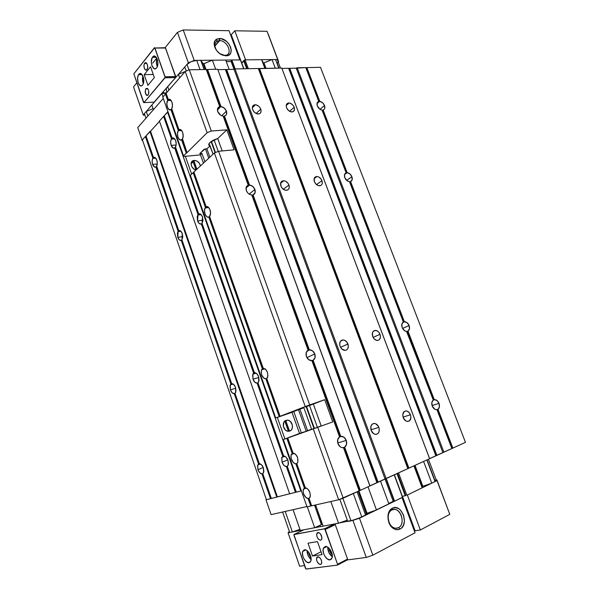 <?xml version="1.0" encoding="UTF-8"?>
<svg xmlns="http://www.w3.org/2000/svg" width="599" height="599" viewBox="0 0 599 599"><rect width="100%" height="100%" fill="white"/><g stroke="black" fill="none" stroke-linecap="round" stroke-linejoin="round"><path stroke-width="0.9" d="M163.332 91.759L163.617 92.965L162.718 93.339L162.524 92.688L162.748 93.437L163.617 92.965L163.332 91.759M166.148 88.495L166.395 89.094L166.148 88.495M224.752 55.303C233.505 55.572 227.86 40.305 219.346 40.597L219.586 38.516C229.574 38.194 236.223 56.119 225.943 55.812L219.96 53.73L225.943 55.812L222.656 55.168L219.369 53.296L216.591 50.473L214.756 47.141L214.15 43.809L214.861 41.002L216.771 39.145L221.196 38.695L226.1 41.076L228.833 43.869L230.645 47.156L231.266 50.443L230.593 53.244L228.728 55.13L225.943 55.812L221.66 54.734C214.764 51.626 211.597 41.496 216.748 39.16L219.586 38.516L219.698 40.612C228.159 40.769 233.296 55.587 224.752 55.303M166.559 92.852L163.617 92.965L166.559 92.852M214.756 45.786L219.346 40.597L214.756 45.786M156.159 100.04L143.251 114.956L156.159 100.04M278.206 62.131L278.662 61.69L278.206 62.131M278.34 60.963L277.696 59.511L245.597 59.855L234.793 30.781L231.244 34.735L230.533 34.727L231.244 34.735L240.581 59.93L231.244 34.735L234.793 30.781L245.597 59.855L277.696 59.511L267.027 31.305L234.793 30.781L267.027 31.305L278.34 60.963M239.862 59.915L194.211 60.394L192.264 61.203L194.211 60.394L239.862 59.915L229.035 30.691L183.219 29.95L194.211 60.394L183.219 29.95L177.424 32.391L164.837 48.032L177.424 32.391L183.219 29.95L229.035 30.691L239.862 59.915M190.317 62.019L188.371 62.828L168.858 85.372L188.371 62.828L177.424 32.391L188.371 62.828L190.317 62.019M264.354 63.891L263.777 64.258M136.744 82.924L133.532 86.922L143.251 114.956L133.532 86.922L136.744 82.924M166.777 92.605L166.395 89.094L166.777 92.605M268.053 33.656L278.228 60.529L268.053 33.656M216.613 50.496C213.521 44.798 214.435 41.496 219.346 40.597L216.935 41.151C214.143 43.165 214.038 46.28 216.613 50.496M163.797 93.399L163.617 92.965L163.797 93.399M365.263 510.992L366.086 510.655M321.378 524.574L314.527 505.189L321.378 524.574L314.685 527.741L300.316 530.459L293.061 509.674L300.316 530.459L314.685 527.741L307.317 506.814L314.685 527.741L321.656 524.499L319.252 518.562L320.353 518.36L319.544 518.524L321.371 524.559M288.404 431.273L284.802 421.082L288.404 431.273C283.305 431.49 281.156 421.778 286 420.378L287.303 420.169C292.394 419.951 294.588 429.565 289.766 431.04L291.256 430.037L292.23 428.375L292.424 425.23L290.38 421.471L288.688 420.431L286.869 420.184L285.199 420.783L283.933 422.13L283.305 426.189L285.364 429.977L287.071 431.018L289.766 431.04L288.433 431.273M196.06 169.989L192.818 160.802L196.06 169.989C190.841 169.135 189.089 160.667 194.061 160.45L194.638 160.427C197.73 160.914 199.662 162.748 200.44 165.923L199.182 163.003L196.801 161.011L194.061 160.45L191.89 161.498L191.014 163.827L191.747 166.642L193.836 168.993L196.06 169.989M167.705 86.705L168.918 90.142L167.705 86.705L178.42 74.321L179.678 77.833L178.42 74.321L185.196 71.506L166.14 93.332L168.326 99.951L170.603 99.846L168.326 99.951L166.14 93.332L168.364 99.636L170.311 99.621L171.943 102.04L172.46 105.701L171.643 109.108L178.951 130.065L181.063 129.916L178.951 130.065L171.599 109.22L170.925 109.557C168.274 111.766 165.429 103.979 167.608 100.527L168.326 99.951L165.968 93.818L165.474 94.095L167.698 100.392L168.177 100.07L165.968 93.818L168.364 99.636C170.985 97.36 173.897 105.147 171.711 108.629L179.004 129.968L179.977 129.489L180.995 129.863L182.65 132.349L183.167 136.018L182.313 139.342L187.008 152.663L182.261 139.455L181.579 139.777C178.921 141.798 176.031 134.221 178.143 130.777L178.951 130.065L171.441 109.332L170.925 109.557L178.307 130.5L178.794 130.185L171.643 109.108L178.996 129.781C181.632 127.692 184.582 135.277 182.478 138.743L187.008 152.663L207.127 132.701L185.196 71.506L207.127 132.701L211.29 131.009L226.849 129.856L234.089 149.832L218.568 151.27L214.39 152.955L193.896 172.003L206.093 207.007L207.703 206.782L206.093 207.007L193.851 172.302L206.153 206.932L193.896 172.003L206.176 206.797L208.287 207.134L210.024 209.792L210.526 213.476L209.553 216.381L263.163 368.31L265.537 369.201L267.431 372.249L267.925 375.962L266.765 378.523L280.092 416.298L305.265 406.556L214.39 152.955L305.265 406.556L309.713 404.931L218.568 151.27L309.713 404.931L324.68 399.69L332.745 421.928L287.752 438.004L293.061 453.054L295.577 454.252L297.561 457.509L297.883 462.024L297.239 463.229L295.876 463.881C292.192 462.54 290.627 459.455 291.181 454.634L292.889 453.024L287.692 438.019L292.978 453.001L287.423 438.109L283.32 439.539L299.522 433.451L292.005 412.299L275.727 417.982L190.34 175.305L275.727 417.982L279.216 416.634L265.911 378.92C262.287 377.872 260.82 374.847 261.531 369.838L263.268 368.295L209.508 216.688L208.811 216.988C206.116 218.56 203.136 211.417 205.053 208.025L206.093 207.007L193.694 172.407L193.178 172.669L205.435 207.419L205.936 207.112L193.694 172.407L206.176 206.797C208.841 205.157 211.881 212.301 209.964 215.73L209.568 216.606L263.103 368.325L209.343 216.786L207.771 217.13L206.7 216.621L204.985 213.97L204.484 210.316L205.435 207.419L193.178 172.669L190.34 175.305L214.39 152.955L218.568 151.27L234.089 149.832L226.849 129.856L217.714 138.534L222.184 150.933L217.714 138.534L226.849 129.856L211.29 131.009L189.299 69.798L211.29 131.009L207.127 132.701L186.798 152.865L182.103 139.56L181.579 139.777L186.289 153.134L186.798 152.865L182.313 139.342L186.955 152.76L186.289 153.134L181.579 139.777L179.595 139.664L177.948 137.186L177.439 133.555L178.307 130.5L170.925 109.557L168.985 109.535L167.368 107.131L166.859 103.5L167.698 100.392L165.474 94.095L162.831 97.12L183.504 155.875L162.831 97.12L185.196 71.506L178.42 74.321L167.705 86.705M193.799 160.48L196.884 169.225L193.799 160.48M285.738 420.483L289.504 431.13L285.738 420.483M315.613 504.95L323.108 526.147L315.613 504.95M330.828 501.528L338.562 523.219L323.108 526.147L338.562 523.219L330.828 501.528M347.3 520.164L338.562 523.219L347.3 520.164M184.784 66.968L186.252 71.064L184.784 66.968L187 64.415L188.984 69.933L187 64.415L191.268 61.585L196.712 60.364C192.706 60.656 189.471 62.004 187 64.415L184.784 66.968M211.447 141.327L215.468 152.52L211.447 141.327M306.561 406.556L314.393 428.39L306.561 406.556M339.835 499.349L347.772 521.474L339.835 499.349M214.09 139.829L218.253 151.397L214.09 139.829M309.518 405.456L317.373 427.327L309.518 405.456M342.868 498.278L350.977 520.868L347.772 521.474L350.977 520.868L361.833 517.079L353.328 493.539L361.833 517.079L365.607 515.252L357.738 518.816L350.977 520.868L342.868 498.278M200.051 69.596L196.712 60.364L200.747 60.327L204.079 69.521L200.747 60.327L203.076 63.726L205.172 69.499L203.076 63.726L203.937 63.711L206.034 69.484L203.937 63.711L212.383 60.2L215.7 69.304L212.383 60.2L225.733 60.065L229.177 69.447L225.733 60.065L212.383 60.2L203.405 63.831L200.747 60.327L196.712 60.364L200.051 69.596M357.109 491.809L365.607 515.252L357.109 491.809M358.142 491.345L366.236 513.665L365.607 515.252L366.236 513.665L358.142 491.345M367.037 513.276L366.236 513.665L367.037 513.276L358.951 490.97L367.037 513.276L376.464 509.989L367.037 513.276M368.018 486.837L376.464 509.989L368.018 486.837M380.47 481.034L388.893 503.961L376.464 509.989L388.893 503.961L380.47 481.034M226.295 61.585L231.139 61.532L234.022 69.349L231.139 61.532L231.648 60.207L234.89 69.005L231.648 60.207L235.145 68.937L231.85 59.997L240.409 59.907L243.696 68.78L240.603 59.93L231.85 59.997L231.139 61.532L226.295 61.585M385 478.968L393.221 501.288L388.714 503.474L393.221 501.288L385 478.968M385.951 478.623L394.299 501.258L393.221 501.288L394.299 501.258L385.951 478.623M386.22 478.526L394.584 501.198L386.22 478.526M402.76 497.192L415.114 530.811L414.463 531.163L415.114 530.811L394.202 474.88L402.528 497.342L394.584 501.198L402.708 497.17M402.55 497.192L394.269 474.85M243.771 68.78L240.618 60.282M405.209 495.74L405.793 495.62L397.526 473.36L405.793 495.62L405.209 495.74L396.995 473.607L405.209 495.74L402.356 496.324L405.201 495.702M243.703 60.679L246.691 68.72L243.703 60.679L244.115 60.244L247.26 68.713L244.115 60.244L245.051 59.855L243.703 60.679M241.689 62.865L243.741 60.791L243.127 61.967L241.689 62.865M406.841 495.253L398.53 472.903L406.841 495.253L422.168 487.818L406.841 495.253M248.338 68.69L245.051 59.855L261.613 59.683L264.878 68.383L261.613 59.683L265.252 68.376L263.208 62.902L263.979 62.895L266.031 68.361L263.979 62.895L272.028 59.571L275.278 68.189L272.028 59.571L275.547 59.533L278.79 68.121L275.547 59.533L276.528 59.593L272.028 59.571L263.485 63.007L261.613 59.683L245.051 59.855L248.338 68.69M413.939 465.865L422.168 487.818L413.939 465.865M414.291 465.708L422.168 487.818L414.291 465.708M422.857 486.283L422.138 486.628L422.857 486.283L415.01 465.378L422.857 486.283L431.789 483.153L422.857 486.283M423.605 461.455L431.789 483.153L423.605 461.455M426.87 459.965L435.039 481.581L431.789 483.153L436.544 480.742L436.297 480.076L437.03 480.218L435.039 481.581L426.87 459.965M278.123 61.907L277.322 59.795L278.25 60.574L278.123 61.907M435.75 480.143L434.844 480.323L427.109 459.852M279.052 68.114L277.172 63.15L277.794 62.438M288.389 532.459L289.699 532.474L282.608 512.033L289.699 532.474L292.372 531.964L289.699 532.474C288.171 532.736 287.984 532.489 289.137 531.74M145.976 118.205L144.389 113.63L146.261 111.474L147.856 116.056L146.261 111.474L153.082 108.659L146.261 111.474L144.389 113.63L145.976 118.205M285.236 511.441L292.372 531.964L285.236 511.441M299.919 529.321L292.372 531.964L299.919 529.321M151.824 105.05L153.441 109.684L151.824 105.05L161.842 93.474L163.04 96.873L161.842 93.474L166.163 93.302L161.842 93.474L151.824 105.05M143.805 115.412L144.389 113.63M316.849 511.763L317.964 511.613L316.849 511.763M317.178 509.382L316.062 509.539L317.178 509.382M315.104 506.806L316.055 506.207L315.104 506.806M319.507 515.971L319.903 517.094L319.357 516.795M318.114 515.335L319.065 514.721L318.114 515.335M398.455 527.667C406.579 523.945 399.788 505.586 391.941 509.951L392.397 508.207C401.615 503.1 409.596 524.649 400.065 529.044L398.455 527.667L396.089 528.228C388.556 528.67 385.007 512.789 391.941 509.951L394.232 509.427C401.674 509.015 405.336 524.619 398.455 527.667L400.065 529.044L398.56 529.591L395.325 529.396L390.855 526.079L388.818 522.343L387.935 515.889L388.931 511.988L391.035 509.113L392.397 508.207L395.497 507.615L398.694 508.686L400.177 509.801L403.516 514.93L404.422 521.295L403.479 525.196L401.42 528.108L400.065 529.044C398.073 530.033 395.991 529.92 393.82 528.722C387.096 525.278 385.831 511.763 391.843 508.521L392.397 508.207L391.469 510.213C386.362 512.984 387.441 524.454 393.146 527.39C394.988 528.408 396.763 528.498 398.455 527.667M388.107 517.723L389.013 522.276L388.107 517.723M331.711 524.514L355.147 519.73L331.711 524.514M357.318 518.974L402.019 497.589L359.497 518.21L372.848 555.176L415.062 532.781L402.019 497.589L415.062 532.781L372.848 555.176L366.259 557.437L372.848 555.176L359.497 518.21L357.318 518.974M407.342 495.014L437.023 480.615L436.933 480.113L437.023 480.615L407.342 495.014L420.341 529.98L449.789 514.361L437.03 480.233L449.789 514.361L437.023 480.615L449.789 514.361L420.341 529.98L415.114 530.811L420.341 529.98L407.342 495.014M436.896 479.866L436.267 480.009L436.896 479.866M421.696 483.243L420.932 483.415L421.696 483.243M288.067 532.781L313.075 528.048L288.067 532.781L299.65 566.212L304.487 565.576L299.65 566.212L288.067 532.781M345.406 560.185L366.259 557.437L352.968 520.486L366.259 557.437L345.406 560.185M319.971 525.241L320.465 526.648L319.971 525.241M422.737 485.969L421.973 486.186M191.059 163.302L194.061 160.45L191.059 163.302M172.138 138.167C173.538 137.47 174.721 138.324 175.694 140.728L176.203 144.329L175.35 147.309L198.726 213.94C200.208 213.439 201.459 214.427 202.469 216.92L202.971 220.537L202.035 223.367L254.433 372.728C256.117 372.63 257.495 373.926 258.581 376.614L259.067 380.26L257.952 382.761L283.634 455.966C285.423 456.094 286.884 457.561 288.007 460.354L288.486 464.015L287.273 466.329L296.325 492.146L301.364 490.821L300.848 491L167.548 112.058L168.02 111.871L164.253 115.697L167.548 112.058L300.848 491L296.265 492.116L287.228 466.374L288.231 465.079L288.007 460.354L286.075 457.149L283.559 455.914L257.937 382.866L258.731 381.675L258.581 376.614L256.731 373.619L254.38 372.735L202.05 223.584L202.469 216.92L200.777 214.3L199.729 213.798L198.718 214.068L175.529 147.01C176.376 145.205 176.428 143.116 175.694 140.728L174.077 138.272L173.089 137.897L172.145 138.339L164.253 115.697L172.138 138.167M171.471 138.856L171.95 138.549L164.253 115.697L172.145 138.339L164.283 115.929L171.95 138.549L171.471 138.856L163.602 116.416L164.089 116.146L163.602 116.416L171.471 138.856L170.633 141.836L171.142 145.407C170.408 143.019 170.468 140.922 171.321 139.11L171.471 138.856M175.387 147.601L198.651 214.15L175.185 147.773L174.676 147.99L198.014 214.539L198.501 214.247L197.198 216.531L197.595 220.956L202.986 220.133L197.595 220.956L198.014 214.539L174.676 147.99C173.276 148.649 172.1 147.788 171.142 145.407L176.143 144.988L171.142 145.407L173.231 148.125L175.387 147.571L198.718 214.068L175.387 147.571M153.501 157.544C154.797 156.931 155.905 157.784 156.833 160.098L157.327 163.557L156.549 166.372L178.779 230.682C180.157 230.241 181.325 231.221 182.283 233.625L182.777 237.092L181.924 239.78L231.663 383.659C233.221 383.6 234.508 384.865 235.534 387.448L236.013 390.945L235.003 393.318L259.337 463.708C260.984 463.851 262.347 465.266 263.403 467.954L263.874 471.465L262.774 473.667L271.347 498.465L289.646 493.771L277.382 496.878L150.529 131.226L159.499 121.342L150.529 131.226L159.499 121.342L150.529 131.226L277.382 496.878L276.768 497.095L149.967 131.458L150.529 131.226L145.999 135.838L149.967 131.458L276.768 497.095L271.302 498.435L262.751 473.704L263.612 472.574L263.403 467.954L261.591 464.869L259.277 463.648L234.995 393.416L235.677 392.375L235.534 387.448L233.797 384.551L231.626 383.667L181.961 239.974L182.283 233.625L180.696 231.079L178.787 230.795L156.698 166.14C157.492 164.44 157.537 162.426 156.833 160.098L155.306 157.709L154.377 157.32L153.516 157.702L145.999 135.838L153.501 157.544M152.88 158.188L153.337 157.896L145.999 135.838L153.516 157.702L146.036 136.055L153.337 157.896L152.88 158.188L145.392 136.512L145.857 136.258L145.392 136.512L152.88 158.188L152.124 161.004L152.618 164.433C151.906 162.097 151.959 160.083 152.76 158.391L152.88 158.188M156.601 166.642L178.727 230.87L156.414 166.807L155.927 167.009L178.12 231.236L178.584 230.959L177.379 233.116L177.776 237.361L182.792 236.538L177.776 237.361L178.12 231.236L155.927 167.009C154.632 167.593 153.524 166.739 152.618 164.433L157.297 163.969L152.618 164.433L154.587 167.091L156.601 166.612L178.787 230.795L156.601 166.612M254.38 372.735L202.05 223.584L254.38 372.735L253.212 373.559L252.658 374.832L253.01 379.234L258.835 377.445L253.01 379.234L252.875 374.173L254.365 372.75M231.558 383.704L181.961 239.974L231.558 383.704M181.954 239.997L181.257 240.319C179.88 240.738 178.719 239.75 177.776 237.361L179.356 239.899L181.257 240.319L230.907 384.026L181.257 240.319L181.759 240.132L231.401 383.772L230.038 385.644L230.398 389.867L235.759 388.197L230.398 389.867L230.263 384.94L231.401 383.772L181.961 239.974M283.469 455.936L257.937 382.866L283.469 455.936M257.922 382.881L257.128 383.143C255.444 383.203 254.073 381.9 253.01 379.234L254.837 382.222L257.128 383.143L282.765 456.243L257.128 383.143L257.69 382.978L283.297 455.996L281.725 457.808L282.054 462.196L287.834 459.905L282.054 462.196L281.837 457.464L283.297 455.996L257.937 382.866M259.277 463.648L234.995 393.416L259.277 463.648L257.585 465.445L257.922 469.653L263.253 467.549L257.922 469.653L257.72 465.034L259.262 463.648M287.221 466.381L286.397 466.591C284.6 466.434 283.155 464.966 282.054 462.196L283.963 465.378L286.397 466.591L295.434 492.371L286.397 466.591L286.966 466.456L295.996 492.183L289.669 493.831L159.394 121.058L163.602 116.416L159.394 121.058L289.669 493.831L296.265 492.116L287.228 466.374M142.39 139.822L145.392 136.512L142.39 139.822L266.435 499.708L271.302 498.435L262.751 473.704L271.302 498.435L262.751 473.704L271.055 498.495L270.523 498.675L261.965 473.906L262.512 473.779L261.965 473.906L270.523 498.675L266.435 499.708L142.39 139.822M202.05 223.607L201.316 223.959C199.826 224.43 198.583 223.434 197.595 220.956L199.265 223.577L201.316 223.959L253.617 373.117L201.316 223.959L201.841 223.756L254.133 372.855L202.05 223.584M259.038 463.731L234.771 393.513L259.038 463.731M258.528 463.963L234.246 393.67L234.771 393.513L234.246 393.67L258.528 463.963M230.398 389.867L232.113 392.749L234.246 393.67C232.682 393.7 231.401 392.435 230.398 389.867M257.922 469.653L259.711 472.723L261.965 473.906C260.31 473.734 258.963 472.311 257.922 469.653M284.914 438.917L277.352 417.443L284.914 438.917M191.635 174.099L185.368 156.309L191.635 174.099M271.107 514.631L306.898 506.552L271.107 514.631L265.978 499.761L266.39 499.588L265.978 499.761L266.413 499.656L265.978 499.761L271.107 514.631M289.646 493.771L277.382 496.878L289.646 493.771M163.287 98.438L137.74 127.602L163.287 98.438M142.592 140.413L142.165 140.451L142.487 140.099L142.165 140.451L137.74 127.602L142.165 140.451L142.592 140.413M330.027 559.87L331.344 559.196L330.027 559.87L331.382 559.152L332.183 557.519L331.689 552.6L328.829 548.033L327.017 546.782L325.317 546.513C328.806 545.644 333.71 553.985 332.033 558.021L330.027 559.87C326.47 560.634 321.685 552.3 323.363 548.34L325.317 546.513L323.505 547.98L323.063 549.979L323.692 553.768L324.89 556.261L327.406 559.047L330.027 559.87M309.002 562.716L310.275 562.027L311.008 560.447L310.507 555.692L307.804 551.267L306.096 550.054L304.494 549.785C307.796 548.946 312.483 557.205 310.844 561.031L309.002 562.716C305.64 563.449 301.065 555.213 302.712 551.439L304.494 549.785L302.809 551.192L302.413 553.124L303.027 556.785L304.165 559.204L306.546 561.907L309.002 562.716M317.74 556.748C320.51 557.602 321.79 559.84 321.588 563.457L320.458 564.498L321.229 564.086L321.76 562.521L321.386 560.305L320.24 558.201L318.713 556.92L316.968 557.167L316.474 559.429L317.126 561.675L318.953 564.003L320.458 564.498C317.68 563.607 316.399 561.368 316.624 557.774L317.74 556.748M317.912 532.474C320.72 533.252 322.015 535.491 321.783 539.182L320.652 540.253L321.7 539.377L321.94 537.483L320.435 533.859L318.893 532.616L317.133 532.93L316.609 534.54L317.29 537.513L318.616 539.392L320.652 540.253C317.829 539.444 316.549 537.206 316.796 533.537L317.912 532.474M332.205 554.599C330.349 553.064 329.413 551.065 329.39 548.617L330.139 552.023L332.205 554.599M310.963 557.355L308.575 552.136L309.309 555.093L310.963 557.355M337.611 564.902L337.566 564.265L347.525 559.077L335.275 524.672L325.257 529.471L335.275 524.672L347.525 559.077L337.566 564.265L325.257 529.471L324.516 528.775L334.946 524.147L335.275 524.672L334.527 523.983L303.94 529.778L294.109 534.398L303.94 529.778L334.527 523.983L324.516 528.775L293.907 534.585L305.453 568.346L306.149 569.05L337.372 565.119L305.962 569.013L293.937 535.221L294.109 534.398L324.71 528.805L337.566 564.265L337.372 565.119L347.57 559.706L347.525 559.077L347.083 559.96L347.57 559.706M317.477 541.608L308.013 543.188L312.498 556.022L322.052 554.629L317.477 541.608L308.013 543.188L312.498 556.022L321.042 551.754L312.498 556.022L322.052 554.629L317.477 541.608M337.537 565.037L347.323 559.93M307.062 550.631C307.107 554.24 308.463 557.205 311.128 559.533L308.178 555.722L307.062 550.631M327.795 547.209C327.75 551.162 329.255 554.36 332.295 556.785L328.926 552.682L327.795 547.209M142.884 75.916C142.195 78.447 142.36 80.947 143.371 83.426L142.465 79.21L142.884 75.916M138.781 74.388L141.851 74.321L138.781 74.388L138.332 75.1L137.575 78.147L138.167 82.819L140.203 85.702L141.416 85.874L142.525 85.11C139.552 89.101 135.659 78.888 138.549 74.718L138.781 74.388C141.708 70.293 145.692 80.498 142.802 84.721L143.753 81.352L143.161 76.627L141.102 73.744L139.881 73.595L138.781 74.388M156.908 58.313C156.025 61.083 156.159 63.831 157.32 66.564L156.324 62.094L156.908 58.313M152.655 56.972L156.025 56.95L152.655 56.972L152.176 57.729L151.322 62.146L151.951 65.74L154.093 68.668L155.373 68.81L156.534 67.987C153.389 72.209 149.338 61.779 152.393 57.347L152.655 56.972C155.755 52.645 159.903 63.067 156.841 67.552L157.859 64.048L157.26 59.166L155.096 56.239L153.816 56.119L152.655 56.972M146.935 69.574C145.145 72.03 142.802 65.927 144.561 63.397L146.59 63.172L144.426 63.629L143.962 65.471L144.314 68.271L145.542 69.971L146.935 69.574L147.676 67.305L147.332 64.49L146.096 62.783L144.696 63.195C146.47 60.709 148.844 66.803 147.092 69.357L146.935 69.574M148.11 95.054C145.587 95.406 144.786 93.369 145.714 88.937L147.654 88.63L145.886 88.689L145.138 91.595L146.366 95.121L147.084 95.503L148.11 95.054L148.844 92.852L148.5 90.067L147.272 88.345L145.886 88.689C148.402 88.308 149.211 90.337 148.297 94.784L148.11 95.054M157.829 64.355L157.634 60.514L157.829 64.355M143.775 81L143.603 78.319L143.775 81M154.078 102.182L175.627 77.548L165.002 77.818L165.092 76.777L175.724 76.522L175.739 77.353L165.579 48.032L154.916 48.032L165.324 47.695L175.724 76.522L165.092 76.777L154.916 48.032L154.37 47.778L133.959 73.714L154.662 47.688L165.159 77.353L143.872 102.684L133.862 73.902L143.483 102.317L144 102.601L165.002 77.818L175.627 77.548L154.228 102.212M147.916 85.335L154.347 77.578L150.551 66.774L144.187 74.665L147.916 85.335L154.347 77.578L150.551 66.774L144.187 74.665L147.916 85.335M152.708 63.097L156.773 58.043L152.708 63.097M139.919 73.587L140.615 73.572L139.919 73.587M154.355 102.122L144 102.601L154.355 102.122M153.247 74.463L144.187 74.665L153.247 74.463M260.79 109.145C261.606 112.2 260.67 113.825 257.982 114.012C255.563 113.645 253.789 112.178 252.643 109.61L252.299 107.813L253.033 105.641L254.253 104.877L255.84 104.788L258.394 105.941L259.824 107.393L260.79 109.145L261.059 111.751L260.415 113.091L259.21 113.877L256.754 113.758L254.29 112.155L252.643 109.61C251.835 106.54 252.771 104.922 255.451 104.75C257.87 105.117 259.644 106.577 260.79 109.145L256.117 113.488L260.79 109.145M294.199 107.243C295.015 110.201 294.169 111.766 291.661 111.953C289.377 111.601 287.677 110.179 286.554 107.678L286.195 105.941L286.854 103.844L288.696 102.976L290.29 103.238L292.619 104.795L293.795 106.375L294.453 108.12L294.281 110.471L292.791 111.818L290.493 111.699L288.141 110.141L286.554 107.678C285.738 104.713 286.592 103.148 289.1 102.976C291.376 103.335 293.076 104.758 294.199 107.243L289.609 111.287L294.199 107.243M288.935 184.994C289.796 188.288 288.823 190.07 286.023 190.332C283.701 190.018 281.987 188.588 280.879 186.049L280.811 182.508L281.74 181.302L283.971 180.733L285.686 181.265L287.954 183.212L288.935 184.994L289.242 187.727L288.621 189.194L287.445 190.108L285.012 190.153L282.541 188.625L280.879 186.049C280.025 182.747 280.998 180.973 283.799 180.726C286.112 181.04 287.827 182.47 288.935 184.994L283.305 189.284L288.935 184.994M321.948 180.658C322.816 183.833 321.94 185.548 319.319 185.802C317.126 185.495 315.486 184.11 314.393 181.647L314.273 178.225L315.126 177.064L317.215 176.525L318.833 177.042L320.997 178.929L322.217 181.564L322.284 183.301L321.73 184.717L320.637 185.585L318.354 185.623L316.01 184.14L314.393 181.647C313.539 178.465 314.423 176.75 317.036 176.51C319.222 176.825 320.862 178.203 321.948 180.658L316.527 184.612L321.948 180.658M347.922 343.976C348.888 347.802 347.862 349.936 344.837 350.393C342.718 350.16 341.131 348.813 340.082 346.342L339.655 344.298L340.262 341.572L341.4 340.397L342.935 339.94L344.627 340.277L346.911 342.126L348.348 346.012L347.757 348.73L346.634 349.921L345.106 350.393L341.797 348.985L340.082 346.342C339.131 342.508 340.157 340.374 343.175 339.94C345.294 340.172 346.881 341.52 347.922 343.976L340.539 347.345L347.922 343.976M380.028 334.302C380.994 337.963 380.073 340.015 377.258 340.449C375.244 340.217 373.724 338.907 372.69 336.511L372.458 332.7L373.259 331.277L375.274 330.371L377.655 331.157L379.047 332.512L380.32 335.275L380.447 337.207L379.489 339.521L378.231 340.322L376.689 340.382L374.345 339.064L372.69 336.511C371.739 332.834 372.668 330.79 375.476 330.371C377.482 330.603 379.002 331.913 380.028 334.302L373.102 337.409L380.028 334.302M378.86 427.349C379.878 431.467 378.83 433.811 375.715 434.38C373.686 434.185 372.159 432.875 371.14 430.434L370.901 426.248L372.353 424.032L373.858 423.433L375.536 423.673L378.411 426.361L379.167 428.405L379.115 431.512L378.291 433.152L376.966 434.155L375.333 434.35L373.656 433.713L371.14 430.434C370.13 426.308 371.185 423.965 374.293 423.418C376.322 423.613 377.842 424.923 378.86 427.349L370.946 429.85L378.86 427.349M410.442 414.748C411.461 418.686 410.525 420.925 407.62 421.464C405.695 421.277 404.235 419.996 403.224 417.63L402.775 414.553L404.265 411.491L405.68 410.936L407.26 411.176L409.439 412.921L410.749 415.758L410.899 417.795L409.431 420.88L407.238 421.434L405.643 420.805L403.224 417.63C402.214 413.677 403.157 411.438 406.055 410.921C407.979 411.116 409.439 412.389 410.442 414.748L403.052 417.106L410.442 414.748M223.172 116.124C220.672 115.682 218.86 114.169 217.737 111.594L217.662 108.397L219.736 106.644L206.251 69.484L189.299 69.798L185.196 71.506L189.299 69.798L206.251 69.484L220.013 106.734L206.251 69.484L206.94 69.634L220.17 106.749L206.55 69.641L220.395 106.712L221.016 106.577L207.539 69.454L206.94 69.634L207.539 69.454L221.016 106.577L224.243 108.045L226.422 111.1C227.178 113.675 226.519 115.322 224.453 116.041L223.554 116.318L220.702 115.233L217.737 111.594C216.988 108.996 217.654 107.341 219.736 106.644L221.016 106.577C223.509 107.034 225.306 108.539 226.422 111.1L226.504 114.274L225.703 115.412L223.869 116.273L248.885 185.203L223.172 116.124L248.248 185.218L223.172 116.124M221.705 115.749L226.422 111.1L221.705 115.749M251.797 195.004L251.715 194.997C249.259 194.675 247.469 193.2 246.339 190.587L246.219 187.217L247.005 185.96L248.51 185.248L223.487 116.296L248.885 185.203L249.513 185.061L224.453 116.041L249.513 185.061L252.726 186.379L254.934 189.464C255.721 192.137 255.099 193.926 253.063 194.832L252.089 195.124L249.334 194.233L247.851 193.035L246.339 190.587C245.553 187.891 246.189 186.102 248.248 185.218L249.566 185.061C252.022 185.391 253.811 186.858 254.934 189.464L255.069 192.818L253.063 194.832L309.339 349.831L312.536 350.842L314.789 353.964C315.651 356.847 315.096 358.951 313.127 360.261L311.368 360.658C309.121 360.426 307.474 359.041 306.403 356.495L306.179 352.736L308.111 350.198L251.797 195.004L308.335 350.108L251.797 195.004M249.132 194.106L254.934 189.464L249.132 194.106M306.928 357.618L314.789 353.964L315.029 357.708L313.127 360.261L340.771 436.386L343.946 437.225L346.237 440.377C347.128 443.365 346.611 445.634 344.687 447.176L342.733 447.73C340.591 447.535 339.004 446.18 337.971 443.672L337.686 439.696L339.551 436.866L311.899 360.643L308.687 359.647L306.403 356.495C305.55 353.59 306.119 351.486 308.111 350.198L252.089 195.124L252.471 195.072L308.702 349.996L308.335 350.108L309.339 349.831L253.063 194.832L252.471 195.072L308.702 349.996L309.84 349.816C312.079 350.056 313.734 351.441 314.789 353.964L306.928 357.618M337.769 443.013L346.237 440.377L346.529 444.323L344.687 447.176L360.358 490.326L369.89 485.976L217.699 69.267L207.539 69.454L217.699 69.267L369.89 485.976L217.699 69.267L369.957 485.834L376.913 482.659L225.381 69.514L217.954 69.656L225.381 69.514L376.913 482.659L225.381 69.514L226.033 69.664L377.46 482.36L377.108 482.517L225.666 69.671L377.46 482.36L378.074 482.128L226.624 69.491L226.033 69.664L226.624 69.491L378.074 482.128L385.03 478.953L234.059 69.349L226.624 69.491L234.059 69.349L385.03 478.953L407.844 468.65L258.326 68.503L235.048 68.937L386.123 478.564L235.048 68.937L234.059 69.349L235.048 68.937L258.326 68.503L407.844 468.65L258.326 68.503L258.933 68.645L408.009 468.53L258.581 68.653L408.338 468.381L429.618 458.707L281.755 68.061L259.494 68.481L408.93 468.156L259.494 68.481L258.933 68.645L281.755 68.061L429.618 458.707L281.755 68.061L429.61 458.602L435.832 455.764L288.628 68.308L281.919 68.436L288.628 68.308L435.832 455.764L288.628 68.308L289.182 68.443L435.975 455.652L288.853 68.451L436.282 455.517L436.851 455.3L289.729 68.286L289.182 68.443L289.729 68.286L436.851 455.3L442.878 452.552L296.235 68.159L289.729 68.286L296.235 68.159L442.878 452.552L451.871 448.546L436.993 409.753L436.461 409.791C434.634 409.604 433.227 408.353 432.231 406.047L431.827 402.513L433.272 400.042L406.594 331.449C404.684 331.225 403.217 329.944 402.199 327.616L401.854 324.246L403.352 322.022L349.509 181.692C347.435 181.392 345.863 180.044 344.784 177.656L344.53 174.608L346.132 172.819L322.06 110.066C319.956 109.654 318.383 108.277 317.328 105.926L317.111 103.028L318.758 101.448L305.782 67.612L297.171 67.777L443.911 452.185L297.171 67.777L296.235 68.159L305.782 67.612L318.945 101.531L305.782 67.612L306.314 67.754L319.072 101.545L305.992 67.754L319.26 101.508L319.814 101.388L306.845 67.597L306.314 67.754L306.845 67.597L319.814 101.388L322.569 102.736L324.523 105.521C325.279 107.865 324.808 109.355 323.123 109.999L322.337 110.246L319.963 109.243L317.328 105.926C316.579 103.567 317.058 102.07 318.758 101.448L319.814 101.388C321.91 101.815 323.482 103.193 324.523 105.521L324.748 108.404L324.134 109.437L322.599 110.209L346.619 172.819L322.06 110.066L346.132 172.819L322.284 110.223L346.619 172.819L347.173 172.692L323.123 109.999L347.173 172.692L349.913 173.912L351.89 176.72C352.676 179.146 352.234 180.756 350.58 181.549L349.786 181.826L347.45 180.973L344.784 177.656C344.013 175.208 344.455 173.598 346.132 172.819L347.173 172.692C349.254 172.991 350.827 174.331 351.89 176.72L352.16 179.752L350.58 181.549L404.362 321.723L407.073 322.689L409.095 325.534C409.933 328.132 409.559 329.997 407.971 331.127L406.287 331.419L404.902 330.933L402.58 328.447L409.095 325.534L409.454 328.888L407.971 331.127L434.268 399.653L436.963 400.484L439 403.344C439.876 406.032 439.539 408.031 437.989 409.349L436.334 409.783L434.956 409.372L432.231 406.047C431.362 403.337 431.707 401.337 433.272 400.042L406.961 331.434L433.272 400.042L407.133 331.464L433.391 399.93L434.268 399.653L407.971 331.127L407.44 331.367L433.691 399.81L434.777 399.615C436.604 399.81 438.011 401.053 439 403.344L439.411 406.871L437.989 409.349L452.859 448.097L465.468 442.339L320.502 67.335L306.845 67.597L320.502 67.335L465.468 442.339L452.859 448.097L437.989 409.349L437.45 409.604L452.005 448.449L436.993 409.753L451.871 448.546L437.15 409.723L452.297 448.307L452.859 448.097L360.358 490.326L344.687 447.176L344.081 447.46L359.729 490.574L359.363 490.738L343.714 447.61L341.857 447.61L340.277 446.847L337.971 443.672C337.08 440.647 337.604 438.378 339.551 436.866L311.899 360.643L339.551 436.866L312.154 360.643L312.528 360.531L340.127 436.566L339.76 436.708L340.771 436.386L313.127 360.261L312.528 360.531L340.127 436.566L341.482 436.334C343.616 436.529 345.204 437.876 346.237 440.377L337.769 443.013M320.046 109.295L324.523 105.521L320.046 109.295M346.679 180.389L351.89 176.72L346.679 180.389M432.074 405.583L439 403.344L432.074 405.583M266.66 378.68L264.137 378.463L261.666 374.959L261.179 371.283L262.317 368.714L208.811 216.988L262.317 368.714L262.849 368.445L209.568 216.606L263.163 368.31L209.553 216.381L263.163 368.31C266.787 369.291 268.262 372.316 267.581 377.37L266.735 378.635L280.033 416.327L266.66 378.68L280.092 416.298L266.765 378.523L279.958 416.357L266.48 378.755L265.911 378.92L279.216 416.634L279.77 416.425L266.66 378.68M308.927 498.473L308.141 498.66C304.434 497.185 302.824 494.078 303.319 489.323L305.116 487.668L296.737 463.656L304.928 487.736L296.46 463.738L295.262 463.821L293.368 462.653L291.121 458.46L290.919 455.719L292.155 453.338L286.861 438.311L292.155 453.338L292.709 453.091L287.602 438.049L293.061 453.054L287.692 438.019L293.061 453.054C296.737 454.341 298.317 457.411 297.793 462.286L296.782 463.611L305.295 487.736L307.871 489.061L309.9 492.408L310.372 496.144L309.069 498.435L311.682 505.833L338.66 499.761L313.359 429.146L338.66 499.761L343.212 498.158L317.829 427.521L343.212 498.158L359.153 490.881L343.474 447.663L359.153 490.881L343.714 447.61L344.081 447.46L359.729 490.574L360.358 490.326L338.66 499.761L311.682 505.833L308.927 498.473L311.323 505.856L308.732 498.525L306.209 497.874L303.573 493.973L303.094 490.274L304.374 487.975L295.876 463.881L304.374 487.975L304.928 487.736L296.647 463.686L305.295 487.736L296.782 463.611L305.295 487.736C309.002 489.151 310.619 492.251 310.155 497.058L308.927 498.473L311.51 505.803L308.927 498.473M312.214 429.146L321.199 425.926L312.214 429.146M305.76 431.332L307.579 430.659L299.927 409.244L297.052 410.263L303.858 407.724L311.57 429.266L307.579 430.659L299.927 409.244L303.858 407.724L311.57 429.266L305.76 431.332M299.388 433.564L304.704 431.722L299.388 433.564M307.017 506.881L283.32 439.539L307.017 506.881L310.746 506.043L308.141 498.66L310.746 506.043L311.323 505.856L307.017 506.881M305.408 406.998L313.329 404.07L321.199 425.926L313.329 404.07L324.68 399.69L332.745 421.928L283.32 439.539L301.349 432.815L299.522 433.451L292.005 412.299L293.802 411.603L301.349 432.815L293.802 411.603L275.727 417.982L305.265 406.556L324.68 399.69L305.408 406.998M303.483 407.747L303.858 407.724L303.483 407.747M291.99 412.239L293.802 411.603L291.99 412.239M210.481 142.113L217.714 138.534L213.558 140.084L210.481 142.113L208.766 144.179L208.759 144.906L209.672 145.639C208.377 145.123 208.385 144.202 209.695 142.876L210.481 142.113M402.58 328.447L402.199 327.616C401.36 324.995 401.749 323.131 403.352 322.022L349.531 181.692L403.352 322.022L349.741 181.811L403.486 321.963L404.362 321.723L350.58 181.549L350.048 181.767L403.793 321.865L404.714 321.715C406.616 321.94 408.076 323.213 409.095 325.534L402.573 328.424M297.052 410.263L291.825 412.284L297.052 410.263M204.042 149.368L199.759 153.621L205.03 148.971L204.042 149.368M315.83 177.401L315.591 176.78L315.83 177.401M288.104 103.874L287.834 103.155L288.104 103.874M286.958 103.724L287.288 104.6L286.958 103.724M314.737 177.439L314.969 178.045L314.737 177.439M247.754 186.536L247.424 185.615L247.754 186.536M219.309 108.097L218.905 106.966L219.309 108.097M208.984 143.723L213.087 154.168L210.084 145.789L206.917 148.799L205.03 148.971L206.917 148.799L210.084 145.789L208.984 143.723M313.996 428.532L306.171 406.706L313.996 428.532M215.093 152.67L211.118 141.574L215.093 152.67M209.89 157.133L206.917 148.799L209.89 157.133M200.096 153.673L201.975 153.501L204.91 161.76L201.975 153.501L200.523 154.879L184.088 156.429L183.504 155.875L186.289 153.134L183.504 155.875L184.088 156.429L200.523 154.879L201.975 153.501L200.096 153.673L199.954 153.277L200.096 153.673M306.186 431.175L298.534 409.731L306.186 431.175M208.774 158.173L205.472 148.934L208.774 158.173M203.45 163.123L200.523 154.879L203.45 163.123M214.794 46.138L219.698 40.612M216.935 41.151L216.748 39.16M221.113 54.382L221.66 54.734M193.657 160.51L196.779 169.322L193.657 160.51M285.611 420.543L289.362 431.168L285.611 420.543M315.463 504.979L315.928 506.29M317.822 511.636L318.938 514.803M366.303 513.605L358.217 491.307M205.255 69.499L203.188 63.801M240.603 59.937L243.883 68.773M394.374 474.797L402.7 497.252M422.19 486.575L414.351 465.678M265.32 68.376L263.298 62.985M277.322 59.795L280.459 68.091M428.42 459.253L436.544 480.742M389.964 510.258L391.963 509.869M392.248 509.816L394.232 509.427M391.469 510.213L391.843 508.521M393.146 527.39L393.82 528.722M194.638 160.427L191.014 163.879M287.303 420.169L284.757 421.127M174.683 138.848L171.321 139.11M155.733 158.106L152.76 158.391M201.107 214.599L197.655 215.108M180.861 231.229L177.821 231.716M252.875 374.173L256.177 373.17M233.176 384.041L230.263 384.94M281.837 457.464L284.899 456.273M260.43 463.978L257.72 465.034M316.796 533.537L318.795 532.578M316.624 557.774L318.496 556.83M305.789 549.934L302.712 551.439M326.717 546.67L323.363 548.34M142.128 74.643L138.549 74.718M156.324 57.317L152.393 57.347M144.561 63.397L146.755 63.367M145.714 88.937L147.871 88.862M139.792 73.625L140.75 73.602M165.039 77.758L175.672 77.488M294.401 453.376L291.181 454.634M265.013 368.782L261.531 369.838M208.699 207.509L205.053 208.025M181.684 130.522L178.143 130.777M306.403 487.998L303.319 489.323M171.082 100.377L167.608 100.527M220.043 106.742L206.58 69.649M223.517 116.303L248.533 185.256M252.119 195.132L308.358 350.101M312.184 360.643L339.783 436.693M343.736 447.603L359.385 490.723M318.968 101.538L306.022 67.769M322.307 110.238L346.327 172.864M349.764 181.819L403.509 321.955M407.155 331.457L433.414 399.915M437.173 409.716L452.02 448.434M377.13 482.509L225.696 69.679M408.031 468.515L258.603 68.668M435.99 455.644L288.883 68.466M433.092 400.177L434.777 399.615M402.558 322.681L404.714 321.715M344.537 174.571L347.173 172.692M316.983 103.649L319.559 101.441M339.326 437.023L341.482 436.334M306.92 351.201L309.84 349.816M246.032 187.944L249.566 185.061M217.407 110.014L220.776 106.622M404.228 411.52L406.055 410.921M372.308 424.062L374.293 423.418M373.102 331.457L375.476 330.371M340.546 341.16L343.175 339.94M314.131 178.659L317.036 176.51M280.594 183.212L283.799 180.726M286.202 105.574L289.1 102.976M252.299 107.738L255.451 104.75"/></g></svg>
